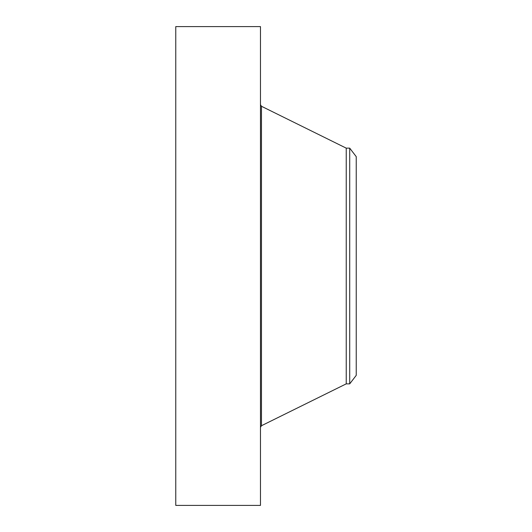 <?xml version="1.0" encoding="UTF-8"?>
<svg xmlns="http://www.w3.org/2000/svg" width="532" height="532" viewBox="0 0 532 532"><rect width="100%" height="100%" fill="white"/><g stroke="black" fill="none" stroke-linecap="round" stroke-linejoin="round"><path stroke-width="0.8" d="M175.766 505.4L175.766 26.6L260.474 26.6L260.474 505.4L175.766 505.4M356.234 156.647L356.234 375.353L349.71 383.858L349.71 148.142L356.234 156.647M349.71 383.858L346.232 383.858L346.232 148.142L261.458 106.274L260.474 104.684M346.232 383.858L261.458 425.726L261.458 106.274M349.71 148.142L346.232 148.142M261.458 425.726L260.474 427.316"/></g></svg>

